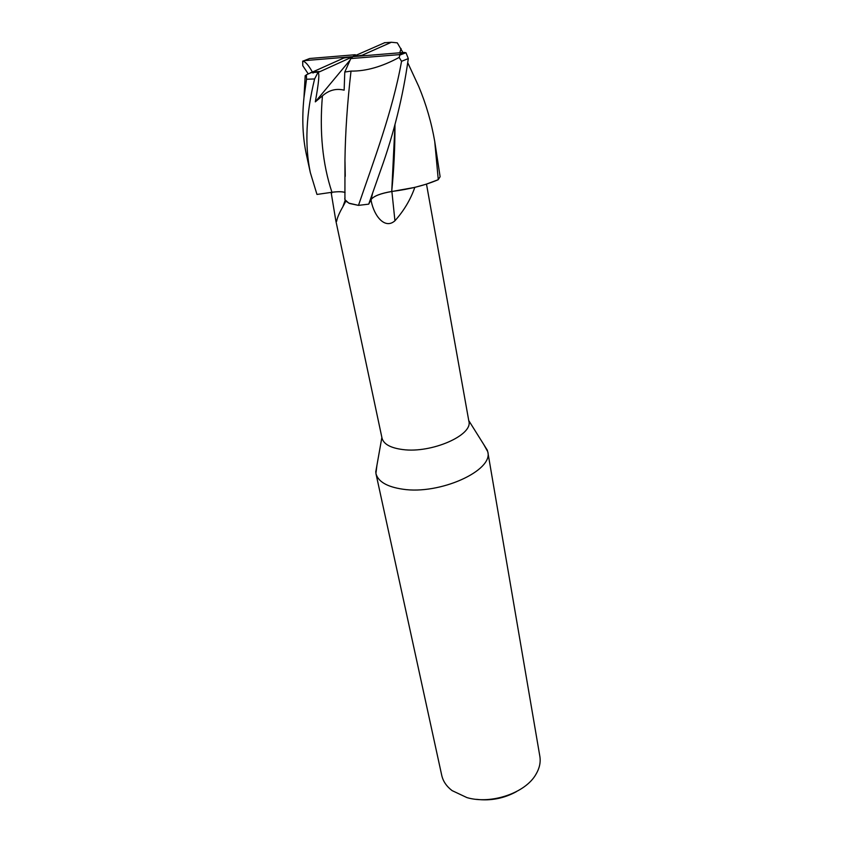 <?xml version="1.0" encoding="UTF-8"?>
<svg xmlns="http://www.w3.org/2000/svg" width="842" height="842" viewBox="0 0 842 842"><rect width="100%" height="100%" fill="white"/><g stroke="black" fill="none" stroke-linecap="round" stroke-linejoin="round"><path stroke-width="1.26" d="M345.094 192.46C342.368 191.513 337.989 191.46 331.948 192.281L317.024 194.428L331.948 192.281C337.989 191.492 342.368 191.555 345.094 192.502M344.988 197.281L344.925 199.638L348.767 203.122L358.387 205.364L349.63 203.501L345.767 201.112L344.925 199.67L344.988 197.281M376.953 465.152L375.921 473.478C378.047 481.592 386.973 486.834 402.687 489.181C439.808 495.012 493.507 470.604 487.771 451.733L483.697 444.397M345.82 201.164L342.82 206.816C339.368 212.784 337.295 217.636 336.611 221.362L336.095 221.646L335.8 220.583L382.015 438.114C383.615 444.155 390.562 447.976 402.855 449.565C431.546 453.47 473.172 435.167 468.868 421.232L426.494 184.114M375.921 473.478L441.745 775.387C443.06 781.26 446.502 786.333 452.08 790.606L466.984 797.616C491.212 804.741 525.524 792.985 535.954 774.303C539.533 768.251 540.827 762.263 539.848 756.316L487.771 451.733M335.8 220.583L331.138 192.418M391.888 191.513L394.94 220.772C385.11 229.571 374.301 216.478 371.238 201.164L370.964 199.849M414.811 187.377C410.57 199.554 403.95 210.679 394.94 220.772M395.024 124.174L391.73 191.534L414.748 187.398L426.052 184.251L438.198 179.714C425.221 185.282 409.728 189.208 391.73 191.481C409.717 189.208 425.199 185.282 438.198 179.714L440.113 176.715L434.735 141.456L438.272 179.672M394.972 124.363C395.003 147.529 393.919 169.895 391.709 191.471L391.73 191.534M391.709 191.471C380.763 193.344 373.922 195.986 371.196 199.386L368.733 204.143L371.196 199.386C373.911 196.039 380.742 193.407 391.698 191.523M344.767 198.501L344.925 199.67L348.767 203.122L358.471 205.374L368.722 204.153L380.658 170.2C393.814 133.72 403.034 96.525 408.307 58.593L406.002 52.762L404.213 52.425L352.935 56.646L355.05 54.741L309.667 58.498L304.13 60.656L352.935 56.646L350.798 58.572L344.778 72.054L351.009 71.096C365.944 71.307 381.994 66.739 399.161 57.414L401.55 61.308C392.646 111.281 373.101 162.559 358.471 205.374M476.583 799.342C490.728 801.026 504.032 798.448 516.514 791.585M372.574 193.239L371.196 199.407L368.722 204.153M364.46 55.698L362.144 55.246L391.393 42.258L397.298 42.847L402.929 52.53M317.918 72.549L352.935 56.646L343.757 58.035L306.393 74.77L306.53 79.243L303.951 97.788C301.846 118.49 302.678 137.457 306.425 154.707L310.319 172.578C304.604 145.224 306.035 114.017 314.613 78.948L317.918 72.549C319.707 72.717 318.834 82.495 315.308 101.861L322.433 95.883C328.959 90.115 336.2 88.21 344.146 90.168L344.778 72.054M399.792 52.783L401.055 48.541M408.117 63.539L418.779 86.547C426.136 104.24 431.462 122.543 434.735 141.456M316.055 71.77L314.571 72.433M305.162 76.106L306.393 74.77M308.204 73.822L302.783 65.729L302.678 61.161C305.162 61.371 308.361 64.929 312.277 71.833M312.35 71.949L313.098 73.075M322.433 95.883C319.371 131.836 322.539 163.969 331.948 192.281L316.971 194.439L310.319 172.578M345.241 174.873L345.01 161.864M351.009 71.107C347.336 102.913 345.325 132.615 344.957 160.212L345.241 176.431M315.308 101.861L350.167 59.971M384.899 42.616L352.935 56.646L362.144 55.246M356.334 55.14L355.05 54.741M302.678 61.161L304.13 60.656M350.798 58.572L398.855 54.677L399.866 55.056L399.161 57.414M371.08 199.617L371.238 201.164M331.98 192.302L331.432 193.818M391.393 42.258L384.341 42.753M311.982 71.959L319.213 71.559M306.53 79.243L314.613 78.948M401.55 61.308L408.307 58.593M398.855 54.677L404.213 52.425M381.879 437.451L375.711 472.162M345.188 200.28L342.831 206.795M468.752 420.568L487.476 450.438M318.329 72.138L310.488 72.675M403.108 52.92L403.486 53.72M407.781 62.824L418.779 86.547M305.193 75.643L303.951 97.788M345.241 175.631L345.157 172.136M344.957 160.212L344.925 199.638M405.97 52.741L399.866 55.056"/></g></svg>
